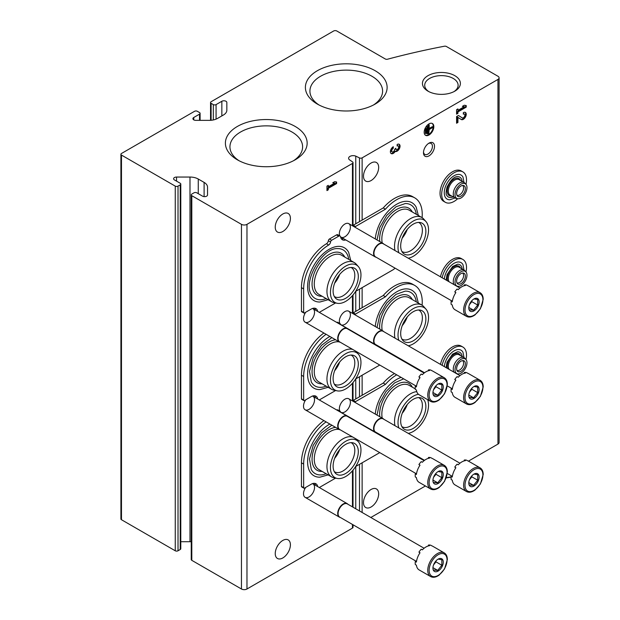 <?xml version="1.0" encoding="UTF-8"?>
<svg xmlns="http://www.w3.org/2000/svg" width="620" height="620" viewBox="0 0 620 620"><rect width="100%" height="100%" fill="white"/><g stroke="black" fill="none" stroke-linecap="round" stroke-linejoin="round"><path stroke-width="0.93" d="M497.953 79.438A3.898 2.255 0 0 0 499.092 77.849A3.898 2.255 0 0 0 497.953 76.252L446.4 46.492A1.953 1.124 0 0 0 444.408 46.221A546.073 315.27 0 0 0 387.515 59.218A1.953 1.124 0 0 1 385.315 58.993L336.823 31A2.263 1.31 0 0 0 333.63 31L211.11 101.734A1.953 1.124 0 0 0 210.544 102.533A1.953 1.124 0 0 0 211.11 103.323L213.319 104.602A1.953 1.124 0 0 0 216.078 104.602L221.844 101.269A2.922 1.69 0 0 1 225.029 100.905A2.922 1.69 0 0 1 226.835 102.463L226.835 110.244A11.703 6.758 0 0 1 223.409 115.018L217.574 118.381A11.703 6.758 0 0 1 209.297 120.365L195.835 120.365A2.922 1.69 0 0 1 192.913 118.676A2.922 1.69 0 0 1 193.766 117.482L199.531 114.15A1.953 1.124 0 0 0 200.097 113.359A1.953 1.124 0 0 0 199.531 112.561L197.323 111.29A1.953 1.124 0 0 0 194.564 111.29L121.474 153.481A1.953 1.124 0 0 0 120.908 154.279A1.953 1.124 0 0 0 121.474 155.077L175.258 186.124A1.953 1.124 0 0 0 178.017 186.124L180.226 184.853A1.953 1.124 0 0 0 180.792 184.055A1.953 1.124 0 0 0 180.226 183.264L174.46 179.932A2.922 1.69 0 0 1 173.6 178.738A2.922 1.69 0 0 1 176.53 177.049L189.991 177.049A11.703 6.758 0 0 1 198.268 179.033L204.104 182.396A11.703 6.758 0 0 1 207.529 187.178L207.529 194.951A2.922 1.69 0 0 1 205.724 196.509A2.922 1.69 0 0 1 202.531 196.145L196.773 192.812A1.953 1.124 0 0 0 194.014 192.812L191.805 194.091A1.953 1.124 0 0 0 191.239 194.889A1.953 1.124 0 0 0 191.805 195.68L241.451 224.347A3.898 2.255 0 0 0 246.969 224.347L352.454 163.44A1.953 1.124 0 0 0 353.028 162.649A1.953 1.124 0 0 0 352.571 161.921L349.432 159.766A4.542 2.619 0 0 1 348.611 158.263A4.542 2.619 0 0 1 351.06 155.938A4.542 2.619 0 0 1 355.756 156.116L359.492 157.922A1.953 1.124 0 0 0 362.127 157.86L497.953 79.438L497.953 444.098A3.898 2.255 0 0 0 499.092 442.502L499.092 77.849M120.908 154.279L120.908 518.94A1.953 1.124 0 0 0 121.474 519.731L175.258 550.785A1.953 1.124 0 0 0 178.017 550.785L180.226 549.506A1.953 1.124 0 0 0 180.792 548.716L180.792 184.055M180.792 541.71L189.991 541.71L189.991 177.049M191.239 541.748A11.703 6.758 0 0 0 189.991 541.71M191.239 194.889L191.239 559.542A1.953 1.124 0 0 0 191.805 560.341L241.451 589A3.898 2.255 0 0 0 246.969 589L352.454 528.101A1.953 1.124 0 0 0 353.028 527.302L353.028 524.776M312.488 396.056A7.804 4.503 -60 0 1 314.224 402.132A7.804 4.503 -60 0 1 309.024 409.378A7.804 4.503 -60 0 1 303.506 406.193A7.804 4.503 -60 0 1 305.714 399.822M312.488 483.631A7.804 4.503 -60 0 1 314.224 489.707A7.804 4.503 -60 0 1 309.024 496.961A7.804 4.503 -60 0 1 303.506 493.776A7.804 4.503 -60 0 1 305.714 487.405M312.488 308.473A7.804 4.503 -60 0 1 314.224 314.549A7.804 4.503 -60 0 1 309.024 321.796A7.804 4.503 -60 0 1 303.506 318.61A7.804 4.503 -60 0 1 305.714 312.248M339.869 323.524A7.804 4.503 -60 0 1 339.365 321.16A7.804 4.503 -60 0 1 344.883 311.604A7.804 4.503 -60 0 1 350.393 314.79A7.804 4.503 -60 0 1 344.883 324.345A7.804 4.503 -60 0 1 340.589 324.454M339.869 411.107A7.804 4.503 -60 0 1 339.365 408.743A7.804 4.503 -60 0 1 344.883 399.187A7.804 4.503 -60 0 1 350.393 402.372A7.804 4.503 -60 0 1 344.883 411.928A7.804 4.503 -60 0 1 340.589 412.036M339.869 235.949A7.804 4.503 -60 0 1 339.365 233.577A7.804 4.503 -60 0 1 344.883 224.029A7.804 4.503 -60 0 1 350.393 227.215A7.804 4.503 -60 0 1 344.883 236.763A7.804 4.503 -60 0 1 340.589 236.879M275.241 227.129A10.726 6.192 120 0 0 277.458 232.043A10.726 6.192 120 0 0 288.184 225.851A10.726 6.192 120 0 0 288.184 213.466A10.726 6.192 120 0 0 279.922 216.333A10.726 6.192 120 0 0 275.241 227.129M275.241 553.567A10.726 6.192 120 0 0 277.458 558.481A10.726 6.192 120 0 0 288.184 552.288A10.726 6.192 120 0 0 288.184 539.904A10.726 6.192 120 0 0 279.922 542.771A10.726 6.192 120 0 0 275.241 553.567M336.606 183.567L336.606 182.001L334.676 181.668L332.746 182.784L334.676 183.117L328.305 186.798L328.305 185.349L326.949 186.124L326.949 190.588L328.305 189.805L328.305 188.356L336.606 183.567L336.055 183.249L336.055 181.908M355.756 508.788L355.756 466.472M355.756 398.962L355.756 378.897M355.756 311.38L355.756 291.315M355.756 223.797L355.756 156.116M429.001 155.876A7.804 4.503 -60 0 1 423.483 152.691A7.804 4.503 -60 0 1 429.001 143.135A7.804 4.503 -60 0 1 434.519 146.32A7.804 4.503 -60 0 1 429.001 155.876M363.498 502.611A10.726 6.192 120 0 0 365.715 507.524A10.726 6.192 120 0 0 376.449 501.332A10.726 6.192 120 0 0 376.449 488.947A10.726 6.192 120 0 0 368.179 491.823A10.726 6.192 120 0 0 363.498 502.611M363.498 176.173A10.726 6.192 120 0 0 365.715 181.087A10.726 6.192 120 0 0 376.449 174.894A10.726 6.192 120 0 0 376.449 162.51A10.726 6.192 120 0 0 368.179 165.377A10.726 6.192 120 0 0 363.498 176.173M424.173 132.223A6.828 3.945 120 0 0 425.591 135.354A6.828 3.945 120 0 0 432.411 131.409A6.828 3.945 120 0 0 432.411 123.527A6.828 3.945 120 0 0 427.157 125.356A6.828 3.945 120 0 0 424.173 132.223M393.281 146.715A4.092 2.364 120 0 0 390.608 150.327A4.092 2.364 120 0 0 391.236 153.605A4.092 2.364 120 0 0 395.211 151.435A4.092 2.364 120 0 0 399.249 148.916A4.092 2.364 120 0 0 399.195 144.282A4.092 2.364 120 0 0 397.149 144.491L397.149 146.049A2.185 1.263 120 0 1 398.234 145.94A2.185 1.263 120 0 1 397.916 148.932A1.914 1.101 120 0 1 396.288 149.621A1.914 1.101 120 0 1 395.893 148.746L395.893 148.219L394.537 149.529A1.914 1.101 120 0 1 392.514 152.055A2.185 1.263 120 0 1 392.189 151.954A2.185 1.263 120 0 1 391.856 150.203A2.185 1.263 120 0 1 393.281 148.281L393.281 146.715M457.932 117.397L461.241 119.505A4.092 2.364 120 0 0 461.288 119.528A4.092 2.364 120 0 0 465.387 117.165A4.092 2.364 120 0 0 465.387 112.437A4.092 2.364 120 0 0 463.341 112.639L463.341 114.204A2.185 1.263 120 0 1 464.434 114.096A2.185 1.263 120 0 1 464.434 116.614A2.185 1.263 120 0 1 462.249 117.877A2.185 1.263 120 0 1 462.218 117.862L458.451 115.467L456.584 116.544L456.584 123.233L457.932 122.45L457.932 117.397L457.382 117.079L457.382 122.132L457.932 122.45M466.232 107.128L466.232 105.57L464.303 105.237L462.373 106.353L464.303 106.686L457.932 110.36L457.932 108.911L456.584 109.694L456.584 114.15L457.932 113.375L457.932 111.925L466.232 107.128L465.682 106.811L465.682 105.477M370.83 517.491L425.421 485.971M468.433 461.133L497.953 444.098M427.994 91.163A18.972 10.951 0 0 0 454.824 91.163A18.972 10.951 0 0 0 454.824 75.679A18.972 10.951 0 0 0 427.994 75.679A18.972 10.951 0 0 0 427.994 91.163L427.994 91.163M237.375 159.821A40.866 23.591 0 0 0 295.174 159.821A40.866 23.591 0 0 0 295.174 126.449A40.866 23.591 0 0 0 237.375 126.449A40.866 23.591 0 0 0 237.375 159.821L237.375 159.821M317.363 104.083A40.866 23.591 0 0 0 375.154 104.083A40.866 23.591 0 0 0 375.154 70.719A40.866 23.591 0 0 0 317.363 70.719A40.866 23.591 0 0 0 317.363 104.083L317.363 104.083M373.457 105.013A36.332 20.979 0 0 0 382.594 91.101A36.332 20.979 0 0 0 346.262 70.122A36.332 20.979 0 0 0 309.923 91.101A36.332 20.979 0 0 0 319.06 105.013M293.477 160.743A36.332 20.979 0 0 0 302.606 146.832A36.332 20.979 0 0 0 266.274 125.86A36.332 20.979 0 0 0 229.942 146.832A36.332 20.979 0 0 0 239.072 160.743M453.979 91.628A16.709 9.649 0 0 0 458.118 85.273A16.709 9.649 0 0 0 441.409 75.624A16.709 9.649 0 0 0 424.708 85.273A16.709 9.649 0 0 0 428.846 91.628M462.667 106.183L464.303 106.686M457.382 109.236L457.932 110.36M456.584 113.514L457.932 113.375M457.382 113.057L457.382 111.608L457.932 111.925M457.382 111.608L465.682 106.811M460.931 119.303A4.092 2.364 120 0 0 464.791 116.924A4.092 2.364 120 0 0 465.093 112.313M458.42 115.483L461.668 117.544A2.185 1.263 120 0 0 461.699 117.56A2.185 1.263 120 0 0 461.722 117.575L462.249 117.877M464.434 114.096L463.876 113.778A2.185 1.263 120 0 0 463.341 113.685M456.584 122.59L457.382 122.132M390.98 153.419A4.092 2.364 120 0 0 394.661 151.117L395.211 151.435M394.661 151.117A4.092 2.364 120 0 0 398.559 148.839A4.092 2.364 120 0 0 398.9 144.158M398.234 145.94L397.683 145.623A2.185 1.263 120 0 0 397.149 145.53M395.343 148.536A1.914 1.101 120 0 0 395.738 149.304L396.288 149.621M392.189 151.954L391.638 151.637A2.185 1.263 120 0 1 391.305 149.885A2.185 1.263 120 0 1 392.731 147.955L393.281 148.281M392.731 147.955L392.731 147.095M333.041 182.613L334.676 183.117M327.755 185.667L328.305 186.798M326.949 189.953L328.305 189.805M327.755 189.488L327.755 188.038L328.305 188.356M327.755 188.038L336.055 183.249M425.909 133.672L426.296 128.549L425.909 133.672L425.359 133.354L425.359 128.456L425.909 128.774M425.359 128.456L426.296 128.549M427.459 133.897L427.846 126.542L427.459 133.897L426.909 133.579L426.909 126.449L427.459 126.767M426.909 126.449L427.846 126.542M432.861 127.433L432.861 126.984L429.195 129.107L429.195 124.868L428.808 125.093L428.808 134.013L429.195 129.549L432.861 127.433M429.195 128.472L432.311 126.666L432.861 126.984M429.195 124.868L428.257 124.775L428.257 133.695L428.808 134.013M428.257 124.775L428.808 125.093M425.32 135.175A6.828 3.945 120 0 0 431.861 131.091A6.828 3.945 120 0 0 432.125 123.388M428.451 143.483A6.324 3.65 -60 0 1 431.117 143.422A6.324 3.65 -60 0 1 432.086 148.49A6.324 3.65 -60 0 1 427.955 154.062A6.324 3.65 -60 0 1 424.793 154.372A6.324 3.65 -60 0 1 423.514 152.04M418.329 215.473L416.206 207.204A30.489 17.6 120 0 0 396.73 204.228A30.489 17.6 120 0 0 375.286 238.948M350.757 260.532L348.634 252.263A30.489 17.6 120 0 0 329.158 249.294A30.489 17.6 120 0 0 308.132 280.852A30.489 17.6 120 0 0 319.912 302.01L328.135 299.716M422.096 217.651A36.076 20.832 120 0 0 414.772 197.873A36.076 20.832 120 0 0 385.469 209.188L355.477 226.509A2.728 1.573 120 0 0 354.749 227.09M317.719 311.442A9.362 5.402 120 0 0 315.913 308.597A9.362 5.402 120 0 0 311.232 309.062L304.474 312.961A1.17 0.674 120 0 1 303.885 313.022A1.17 0.674 120 0 1 303.645 312.48L303.645 288.912A36.076 20.832 120 0 1 328.67 245.016A2.728 1.573 120 0 0 330.545 242.001A1.558 0.899 120 0 1 331.638 240.266L338.698 236.197A2.728 1.573 120 0 1 340.062 236.057A2.728 1.573 120 0 1 340.589 236.902A9.362 5.402 120 0 0 342.403 239.777A9.362 5.402 120 0 0 345.774 239.917M319.277 312.341A2.728 1.573 120 0 0 319.618 312.178L335.598 302.955M355.64 291.385L393.421 269.568A2.728 1.573 120 0 0 394.847 268.026M315.51 310.171A9.362 5.402 120 0 0 314.673 308.187M328.67 245.016L326.469 243.738A36.076 20.832 120 0 0 301.444 287.641L301.444 311.209A1.17 0.674 120 0 0 301.684 311.744L303.885 313.022M326.469 243.738A2.728 1.573 120 0 0 328.344 240.731A1.558 0.899 120 0 1 329.437 238.995L336.49 234.918A2.728 1.573 120 0 1 337.853 234.786L340.062 236.057M341.434 238.909A9.362 5.402 120 0 0 343.565 238.646M385.469 209.188L383.261 207.917L353.268 225.238A2.728 1.573 120 0 0 352.548 225.812M414.772 197.873L412.564 196.602A36.076 20.832 120 0 0 383.261 207.917M326.112 298.553A28.024 16.174 -60 0 1 311.263 294.337C302.622 281.79 322.462 247.411 337.66 248.612A28.024 16.174 -60 0 1 348.735 259.369M322.121 296.244A24.18 13.966 -60 0 1 317.068 267.204A24.18 13.966 -60 0 1 344.743 257.06M339.675 274.459A16.771 9.68 -60 0 1 334.645 283.154M351.075 267.483A16.771 9.68 -60 0 1 351.339 267.623A16.771 9.68 -60 0 1 353.904 281.062A16.771 9.68 -60 0 1 342.953 295.841A16.771 9.68 -60 0 1 334.56 296.67A16.771 9.68 -60 0 1 334.304 296.515M337.156 303.273L333.986 302.622A22.622 13.059 -60 0 1 331.638 301.738L318.951 294.415A22.622 13.059 -60 0 1 318.951 268.29A22.622 13.059 -60 0 1 341.574 255.231L354.26 262.554A22.622 13.059 -60 0 1 356.198 264.151L358.344 266.569A21.576 12.454 -60 0 1 359.181 284.224A21.576 12.454 -60 0 1 345.704 301.359A21.576 12.454 -60 0 1 337.156 303.273A21.576 12.454 -60 0 1 334.916 277.512A21.576 12.454 -60 0 1 358.344 266.569M331.638 301.738A22.622 13.059 -60 0 1 331.638 275.621A22.622 13.059 -60 0 1 354.26 262.554M345.704 298.29A17.817 10.284 -60 0 1 335.273 297.918A17.817 10.284 -60 0 1 336.8 278.597A17.817 10.284 -60 0 1 352.764 267.615A17.817 10.284 -60 0 1 357.756 281.046A17.817 10.284 -60 0 1 345.704 298.29M418.647 222.417A16.771 9.68 -60 0 1 418.911 222.557A16.771 9.68 -60 0 1 421.476 236.003A16.771 9.68 -60 0 1 410.525 250.782A16.771 9.68 -60 0 1 402.14 251.612A16.771 9.68 -60 0 1 401.884 251.457M413.276 253.224A17.817 10.284 -60 0 1 402.845 252.851A17.817 10.284 -60 0 1 404.372 233.531A17.817 10.284 -60 0 1 420.337 222.549A17.817 10.284 -60 0 1 425.328 235.988A17.817 10.284 -60 0 1 413.276 253.224M398.869 252.782A21.576 12.454 -60 0 1 406.441 226.874A21.576 12.454 -60 0 1 425.917 221.511A21.576 12.454 -60 0 1 426.754 239.157A21.576 12.454 -60 0 1 413.276 256.293A21.576 12.454 -60 0 1 408.27 258.214M395.01 250.558A22.622 13.059 -60 0 1 402.628 225.579A22.622 13.059 -60 0 1 421.832 217.496A22.622 13.059 -60 0 1 423.77 219.085L425.917 221.511M382.261 242.97A22.622 13.059 -60 0 1 390.058 218.108A22.622 13.059 -60 0 1 409.146 210.165L421.832 217.496M379.781 241.537A24.18 13.966 -60 0 1 392.026 212.862A24.18 13.966 -60 0 1 412.315 212.001M407.247 229.392A16.771 9.68 -60 0 1 402.217 238.096M377.014 239.94L379.765 227.548L386.663 215.504L395.986 206.801L405.232 203.546A28.024 16.174 -60 0 1 416.307 214.303M418.329 303.048L416.206 294.779A30.489 17.6 120 0 0 396.73 291.811A30.489 17.6 120 0 0 375.286 326.523M329.879 336.474A30.489 17.6 120 0 0 329.158 336.877A30.489 17.6 120 0 0 308.132 368.435A30.489 17.6 120 0 0 319.912 389.593L328.135 387.298M422.096 305.234A36.076 20.832 120 0 0 414.772 285.456A36.076 20.832 120 0 0 385.469 296.771L355.477 314.092A2.728 1.573 120 0 0 354.749 314.666M338.9 323.671A2.728 1.573 120 0 1 340.062 323.64A2.728 1.573 120 0 1 340.589 324.477A9.362 5.402 120 0 0 340.628 324.671M326.097 334.288A36.076 20.832 120 0 0 303.645 376.495L303.645 400.063A1.17 0.674 120 0 0 303.885 400.597A1.17 0.674 120 0 0 304.474 400.543L311.232 396.637A9.362 5.402 120 0 1 315.913 396.18A9.362 5.402 120 0 1 317.719 399.024M319.277 399.923A2.728 1.573 120 0 0 319.618 399.761L335.598 390.53M355.64 378.967L379.75 365.041M394.576 356.043A2.728 1.573 120 0 0 394.847 355.609M315.51 397.746A9.362 5.402 120 0 0 314.673 395.769M323.888 333.017A36.076 20.832 120 0 0 301.444 375.224L301.444 398.792A1.17 0.674 120 0 0 301.684 399.327L303.885 400.597M340.062 323.64L337.853 322.369A2.728 1.573 120 0 0 336.699 322.4M385.469 296.771L383.261 295.5L353.268 312.813A2.728 1.573 120 0 0 352.548 313.394M414.772 285.456L412.564 284.185A36.076 20.832 120 0 0 383.261 295.5M326.112 386.136A28.024 16.174 -60 0 1 311.263 381.912L309.512 371.334L313.224 357.787L321.478 345.34L331.832 337.606M322.121 383.827A24.18 13.966 -60 0 1 313.433 363.08A24.18 13.966 -60 0 1 335.567 339.76M339.675 362.034A16.771 9.68 -60 0 1 334.645 370.737M351.075 355.058A16.771 9.68 -60 0 1 351.339 355.206A16.771 9.68 -60 0 1 353.904 368.644A16.771 9.68 -60 0 1 342.953 383.423A16.771 9.68 -60 0 1 334.56 384.253A16.771 9.68 -60 0 1 334.304 384.098M337.156 390.848A21.576 12.454 -60 0 1 334.916 365.095A21.576 12.454 -60 0 1 358.344 354.152A21.576 12.454 -60 0 1 359.181 371.798A21.576 12.454 -60 0 1 345.704 388.942A21.576 12.454 -60 0 1 337.156 390.848L333.986 390.205A22.622 13.059 -60 0 1 331.638 389.321L318.951 381.998A22.622 13.059 -60 0 1 317.99 357.647A22.622 13.059 -60 0 1 339.388 341.961M331.638 389.321A22.622 13.059 -60 0 1 330.971 364.397A22.622 13.059 -60 0 1 352.811 349.494M355.547 351.067A22.622 13.059 -60 0 1 356.198 351.726L358.344 354.152M345.704 385.873A17.817 10.284 -60 0 1 335.273 385.501A17.817 10.284 -60 0 1 336.8 366.18A17.817 10.284 -60 0 1 352.764 355.198A17.817 10.284 -60 0 1 357.756 368.629A17.817 10.284 -60 0 1 345.704 385.873M418.647 310A16.771 9.68 -60 0 1 418.911 310.139A16.771 9.68 -60 0 1 421.476 323.578A16.771 9.68 -60 0 1 410.525 338.357A16.771 9.68 -60 0 1 402.14 339.194A16.771 9.68 -60 0 1 401.884 339.031M413.276 340.806A17.817 10.284 -60 0 1 402.845 340.434A17.817 10.284 -60 0 1 404.372 321.113A17.817 10.284 -60 0 1 420.337 310.132A17.817 10.284 -60 0 1 425.328 323.562A17.817 10.284 -60 0 1 413.276 340.806M398.869 340.365A21.576 12.454 -60 0 1 406.441 314.456A21.576 12.454 -60 0 1 425.917 309.093A21.576 12.454 -60 0 1 426.754 326.74A21.576 12.454 -60 0 1 413.276 343.875A21.576 12.454 -60 0 1 408.27 345.79M395.01 338.14A22.622 13.059 -60 0 1 402.628 313.162A22.622 13.059 -60 0 1 421.832 305.071A22.622 13.059 -60 0 1 423.77 306.668L425.917 309.093M382.261 330.553A22.622 13.059 -60 0 1 390.058 305.691A22.622 13.059 -60 0 1 409.146 297.747L421.832 305.071M379.781 329.119A24.18 13.966 -60 0 1 392.026 300.444A24.18 13.966 -60 0 1 412.315 299.576M407.247 316.975A16.771 9.68 -60 0 1 402.217 325.671M377.014 327.523L379.765 315.131L386.663 303.079L395.986 294.376L405.232 291.129A28.024 16.174 -60 0 1 416.307 301.886M401.117 377.379A30.489 17.6 120 0 0 396.73 379.394A30.489 17.6 120 0 0 375.286 414.106M329.879 424.057A30.489 17.6 120 0 0 329.158 424.452A30.489 17.6 120 0 0 308.132 456.018A30.489 17.6 120 0 0 319.912 477.175L328.135 474.881M396.715 374.837A36.076 20.832 120 0 0 385.469 384.353L355.477 401.667A2.728 1.573 120 0 0 354.749 402.248M338.9 411.254A2.728 1.573 120 0 1 340.062 411.223A2.728 1.573 120 0 1 340.589 412.06A9.362 5.402 120 0 0 340.628 412.254M326.097 421.871A36.076 20.832 120 0 0 303.645 464.078L303.645 487.646A1.17 0.674 120 0 0 303.885 488.18A1.17 0.674 120 0 0 304.474 488.126L311.232 484.22A9.362 5.402 120 0 1 315.913 483.755A9.362 5.402 120 0 1 317.719 486.599M319.277 487.506A2.728 1.573 120 0 0 319.618 487.343L335.598 478.113M355.64 466.542L379.75 452.623M394.576 443.618A2.728 1.573 120 0 0 394.847 443.192M315.51 485.328A9.362 5.402 120 0 0 314.673 483.352M323.888 420.6A36.076 20.832 120 0 0 301.444 462.807L301.444 486.375A1.17 0.674 120 0 0 301.684 486.909L303.885 488.18M340.062 411.223L337.853 409.944A2.728 1.573 120 0 0 336.699 409.975M385.469 384.353L383.261 383.083L353.268 400.396A2.728 1.573 120 0 0 352.548 400.977M394.506 373.565A36.076 20.832 120 0 0 383.261 383.083M326.112 473.711A28.024 16.174 -60 0 1 311.263 469.495L309.512 458.916L313.224 445.361L321.478 432.923L331.832 425.188M322.121 471.409A24.18 13.966 -60 0 1 313.433 450.663A24.18 13.966 -60 0 1 335.567 427.343M339.675 449.616A16.771 9.68 -60 0 1 334.645 458.32M351.075 442.641A16.771 9.68 -60 0 1 351.339 442.789A16.771 9.68 -60 0 1 353.904 456.227A16.771 9.68 -60 0 1 342.953 471.006A16.771 9.68 -60 0 1 334.56 471.836A16.771 9.68 -60 0 1 334.304 471.68M337.156 478.431A21.576 12.454 -60 0 1 334.916 452.678A21.576 12.454 -60 0 1 358.344 441.735A21.576 12.454 -60 0 1 359.181 459.381A21.576 12.454 -60 0 1 345.704 476.524A21.576 12.454 -60 0 1 337.156 478.431L333.986 477.788A22.622 13.059 -60 0 1 331.638 476.904L318.951 469.58A22.622 13.059 -60 0 1 317.99 445.23A22.622 13.059 -60 0 1 339.388 429.544M331.638 476.904A22.622 13.059 -60 0 1 330.971 451.98A22.622 13.059 -60 0 1 352.811 437.077M355.547 438.65A22.622 13.059 -60 0 1 356.198 439.309L358.344 441.735M345.704 473.447A17.817 10.284 -60 0 1 335.273 473.075A17.817 10.284 -60 0 1 336.8 453.762A17.817 10.284 -60 0 1 352.764 442.781A17.817 10.284 -60 0 1 357.756 456.212A17.817 10.284 -60 0 1 345.704 473.447M418.647 397.575A16.771 9.68 -60 0 1 418.911 397.722A16.771 9.68 -60 0 1 421.476 411.161A16.771 9.68 -60 0 1 410.525 425.94A16.771 9.68 -60 0 1 402.14 426.769A16.771 9.68 -60 0 1 401.884 426.614M413.276 428.389A17.817 10.284 -60 0 1 402.845 428.017A17.817 10.284 -60 0 1 404.372 408.696A17.817 10.284 -60 0 1 420.337 397.714A17.817 10.284 -60 0 1 425.328 411.145A17.817 10.284 -60 0 1 413.276 428.389M427.676 399.699A21.576 12.454 -60 0 1 413.276 431.458A21.576 12.454 -60 0 1 408.27 433.372M398.869 427.947A21.576 12.454 -60 0 1 402.55 407.511A21.576 12.454 -60 0 1 418.454 394.281M395.01 425.715A22.622 13.059 -60 0 1 400.117 404.225A22.622 13.059 -60 0 1 416.772 391.638M382.261 418.136A22.622 13.059 -60 0 1 390.058 393.274A22.622 13.059 -60 0 1 409.146 385.33L415.253 388.856M379.781 416.702A24.18 13.966 -60 0 1 392.026 388.019A24.18 13.966 -60 0 1 412.315 387.159M407.247 404.55A16.771 9.68 -60 0 1 402.217 413.253M415.292 385.562A28.024 16.174 -60 0 1 415.532 386.214M466.442 316.339L454.995 309.737A13.656 7.882 -60 0 1 452.267 304.986L451.159 304.35A13.656 7.882 120 0 1 451.159 301.235L452.267 301.87A13.656 7.882 -60 0 1 455.871 292.57L454.77 291.927A13.656 7.882 120 0 1 457.111 289.021L458.211 289.656A13.656 7.882 -60 0 1 465.434 285.487L464.326 284.851A13.656 7.882 120 0 1 466.666 285.06L467.767 285.696A13.656 7.882 -60 0 1 468.65 286.091L480.097 292.694A13.656 7.882 -60 0 0 466.442 300.576A13.656 7.882 -60 0 0 466.442 316.339C468.937 317.657 471.812 317.161 475.067 314.859L480.415 308.729L483.205 299.344C483.166 296.159 482.128 293.942 480.097 292.694M479.128 301.932A7.316 4.224 -60 0 1 473.959 310.891A7.316 4.224 -60 0 1 468.79 307.908A7.316 4.224 -60 0 1 469.479 304.521A7.316 4.224 -60 0 1 475.3 298.375A7.316 4.224 -60 0 1 479.128 301.932M469.425 309.837L473.564 310.209L477.702 305.063L477.702 299.545L474.354 298.979M471.448 301.142A5.851 3.379 -60 0 1 469.766 304.25L471.836 301.676L471.836 300.7M469.418 304.676L469.766 304.25A5.851 3.379 -60 0 1 469.433 304.637M477.702 305.063L471.836 301.676M473.564 310.209L468.836 307.481M451.159 301.235A5.2 2.999 120 0 0 452.437 300.731M455.7 292.826A5.2 2.999 120 0 0 455.134 292.144M464.124 285.758A5.2 2.999 120 0 0 464.326 284.851M376.146 257.23A7.804 4.503 -60 0 1 375.178 256.897A7.804 4.503 -60 0 1 375.178 247.892A7.804 4.503 -60 0 1 382.982 243.389A7.804 4.503 -60 0 1 383.749 244.055M451.941 300.987L375.519 256.866A7.603 4.394 -60 0 1 375.519 248.085A7.603 4.394 -60 0 1 383.121 243.691L459.955 288.052M466.442 403.922L454.995 397.319A13.656 7.882 -60 0 1 452.267 392.569L451.159 391.933A13.656 7.882 120 0 1 451.159 388.817L452.267 389.453A13.656 7.882 -60 0 1 455.871 380.145L454.77 379.51A13.656 7.882 120 0 1 457.111 376.603L458.211 377.239A13.656 7.882 -60 0 1 465.434 373.07L464.326 372.434A13.656 7.882 120 0 1 466.666 372.643L467.767 373.279A13.656 7.882 -60 0 1 468.65 373.674L480.097 380.277A13.656 7.882 -60 0 0 466.442 388.159A13.656 7.882 -60 0 0 466.442 403.922C468.937 405.24 471.812 404.744 475.067 402.434L480.415 396.312L483.205 386.926C483.166 383.741 482.128 381.525 480.097 380.277M479.128 389.515A7.316 4.224 -60 0 1 473.959 398.474A7.316 4.224 -60 0 1 468.79 395.483A7.316 4.224 -60 0 1 469.479 392.103A7.316 4.224 -60 0 1 475.3 385.958A7.316 4.224 -60 0 1 479.128 389.515M469.425 397.42L473.564 397.792L477.702 392.638L477.702 387.128L474.354 386.554M471.448 388.724A5.851 3.379 -60 0 1 469.766 391.825L471.836 389.252L471.836 388.283M469.418 392.259L469.766 391.825A5.851 3.379 -60 0 1 469.433 392.22M477.702 392.638L471.836 389.252M473.564 397.792L468.836 395.056M451.159 388.817A5.2 2.999 120 0 0 452.437 388.314M455.7 380.409A5.2 2.999 120 0 0 455.134 379.719M464.124 373.341A5.2 2.999 120 0 0 464.326 372.434M376.146 344.813A7.804 4.503 -60 0 1 375.178 344.48A7.804 4.503 -60 0 1 375.178 335.474A7.804 4.503 -60 0 1 382.982 330.964A7.804 4.503 -60 0 1 383.749 331.638M424.537 372.752L375.519 344.449A7.603 4.394 -60 0 1 375.519 335.668A7.603 4.394 -60 0 1 383.121 331.274L459.955 375.635M466.442 491.505L454.995 484.894A13.656 7.882 -60 0 1 452.267 480.151L451.159 479.516A13.656 7.882 120 0 1 451.159 476.4L452.267 477.036A13.656 7.882 -60 0 1 455.871 467.728L454.77 467.093A13.656 7.882 120 0 1 457.111 464.186L458.211 464.822A13.656 7.882 -60 0 1 465.434 460.652L464.326 460.017A13.656 7.882 120 0 1 466.666 460.226L467.767 460.861A13.656 7.882 -60 0 1 468.65 461.249L480.097 467.86A13.656 7.882 -60 0 0 466.442 475.742A13.656 7.882 -60 0 0 466.442 491.505C468.937 492.822 471.812 492.327 475.067 490.017L480.415 483.894L483.205 474.509C483.166 471.316 482.128 469.107 480.097 467.86M479.128 477.098A7.316 4.224 -60 0 1 473.959 486.049A7.316 4.224 -60 0 1 468.79 483.065A7.316 4.224 -60 0 1 469.479 479.679A7.316 4.224 -60 0 1 475.3 473.541A7.316 4.224 -60 0 1 479.128 477.098M469.425 485.003L473.564 485.367L477.702 480.221L477.702 474.703L474.354 474.137M471.448 476.307A5.851 3.379 -60 0 1 469.766 479.407L471.836 476.834L471.836 475.865M469.418 479.841L469.766 479.407A5.851 3.379 -60 0 1 469.433 479.803M477.702 480.221L471.836 476.834M473.564 485.367L468.836 482.639M451.159 476.4A5.2 2.999 120 0 0 452.437 475.889M455.7 467.992A5.2 2.999 120 0 0 455.134 467.302M464.124 460.916A5.2 2.999 120 0 0 464.326 460.017M376.146 432.388A7.804 4.503 -60 0 1 375.178 432.062A7.804 4.503 -60 0 1 375.178 423.049A7.804 4.503 -60 0 1 382.982 418.546A7.804 4.503 -60 0 1 383.749 419.221M424.537 460.327L375.519 432.032A7.603 4.394 -60 0 1 375.519 423.243A7.603 4.394 -60 0 1 383.121 418.857L459.955 463.218M430.59 401.373L419.143 394.769A13.656 7.882 -60 0 1 416.407 390.019L415.307 389.383A13.656 7.882 120 0 1 415.307 386.268L416.407 386.903A13.656 7.882 -60 0 1 420.019 377.603L418.918 376.96A13.656 7.882 120 0 1 421.251 374.054L422.36 374.689A13.656 7.882 -60 0 1 429.575 370.52L428.474 369.884A13.656 7.882 120 0 1 430.815 370.094L431.915 370.729A13.656 7.882 -60 0 1 432.791 371.124L444.238 377.727A13.656 7.882 -60 0 0 430.59 385.609A13.656 7.882 -60 0 0 430.59 401.373C433.086 402.69 435.961 402.194 439.208 399.892L444.555 393.762L447.353 384.377C447.307 381.192 446.268 378.975 444.238 377.727M443.277 386.965A7.316 4.224 -60 0 1 438.1 395.924A7.316 4.224 -60 0 1 432.93 392.94A7.316 4.224 -60 0 1 433.628 389.554A7.316 4.224 -60 0 1 439.44 383.408A7.316 4.224 -60 0 1 443.277 386.965M433.574 394.87L437.712 395.242L441.843 390.096L441.843 384.578L438.503 384.012M435.596 386.175A5.851 3.379 -60 0 1 433.907 389.283L435.976 386.71L435.976 385.733M433.566 389.709L433.907 389.283A5.851 3.379 -60 0 1 433.582 389.67M441.843 390.096L435.976 386.71M437.712 395.242L432.985 392.514M415.307 386.268A5.2 2.999 120 0 0 416.578 385.764M419.849 377.859A5.2 2.999 120 0 0 419.283 377.177M428.273 370.791A5.2 2.999 120 0 0 428.474 369.884M340.287 342.263A7.804 4.503 -60 0 1 339.326 341.93A7.804 4.503 -60 0 1 339.326 332.925A7.804 4.503 -60 0 1 347.123 328.422A7.804 4.503 -60 0 1 347.897 329.088M416.082 386.02L339.659 341.899A7.603 4.394 -60 0 1 339.659 333.118A7.603 4.394 -60 0 1 347.27 328.724L424.103 373.085M430.59 488.955L419.143 482.352A13.656 7.882 -60 0 1 416.407 477.601L415.307 476.966A13.656 7.882 120 0 1 415.307 473.85L416.407 474.486A13.656 7.882 -60 0 1 420.019 465.178L418.918 464.543A13.656 7.882 120 0 1 421.251 461.637L422.36 462.272A13.656 7.882 -60 0 1 429.575 458.103L428.474 457.467A13.656 7.882 120 0 1 430.815 457.676L431.915 458.312A13.656 7.882 -60 0 1 432.791 458.707L444.238 465.31A13.656 7.882 -60 0 0 430.59 473.192A13.656 7.882 -60 0 0 430.59 488.955C433.086 490.273 435.961 489.777 439.208 487.467L444.555 481.345L447.353 471.96C447.307 468.774 446.268 466.558 444.238 465.31M443.277 474.548A7.316 4.224 -60 0 1 438.1 483.507A7.316 4.224 -60 0 1 432.93 480.515A7.316 4.224 -60 0 1 433.628 477.129A7.316 4.224 -60 0 1 439.44 470.991A7.316 4.224 -60 0 1 443.277 474.548M433.574 482.453L437.712 482.825L441.843 477.671L441.843 472.161L438.503 471.588M435.596 473.757A5.851 3.379 -60 0 1 433.907 476.857L435.976 474.285L435.976 473.316M433.566 477.292L433.907 476.857A5.851 3.379 -60 0 1 433.582 477.253M441.843 477.671L435.976 474.285M437.712 482.825L432.985 480.089M415.307 473.85A5.2 2.999 120 0 0 416.578 473.347M419.849 465.442A5.2 2.999 120 0 0 419.283 464.752M428.273 458.374A5.2 2.999 120 0 0 428.474 457.467M340.287 429.846A7.804 4.503 -60 0 1 339.326 429.513A7.804 4.503 -60 0 1 339.326 420.507A7.804 4.503 -60 0 1 347.123 415.997A7.804 4.503 -60 0 1 347.897 416.671M416.082 473.603L339.659 429.482A7.603 4.394 -60 0 1 339.659 420.701A7.603 4.394 -60 0 1 347.27 416.307L424.103 460.668M430.59 576.538L419.143 569.927A13.656 7.882 -60 0 1 416.407 565.184L415.307 564.549A13.656 7.882 120 0 1 415.307 561.433L416.407 562.069A13.656 7.882 -60 0 1 420.019 552.761L418.918 552.125A13.656 7.882 120 0 1 421.251 549.219L422.36 549.855A13.656 7.882 -60 0 1 429.575 545.685L428.474 545.05A13.656 7.882 120 0 1 430.815 545.259L431.915 545.894A13.656 7.882 -60 0 1 432.791 546.282L444.238 552.893A13.656 7.882 -60 0 0 430.59 560.775A13.656 7.882 -60 0 0 430.59 576.538C433.086 577.856 435.961 577.36 439.208 575.05L444.555 568.928L447.353 559.542C447.307 556.349 446.268 554.133 444.238 552.893M443.277 562.131A7.316 4.224 -60 0 1 438.1 571.082A7.316 4.224 -60 0 1 432.93 568.098A7.316 4.224 -60 0 1 433.628 564.712A7.316 4.224 -60 0 1 439.44 558.573A7.316 4.224 -60 0 1 443.277 562.131M433.574 570.036L437.712 570.4L441.843 565.254L441.843 559.736L438.503 559.17M435.596 561.34A5.851 3.379 -60 0 1 433.907 564.44L435.976 561.867L435.976 560.899M433.566 564.874L433.907 564.44A5.851 3.379 -60 0 1 433.582 564.836M441.843 565.254L435.976 561.867M437.712 570.4L432.985 567.672M415.307 561.433A5.2 2.999 120 0 0 416.578 560.922M419.849 553.025A5.2 2.999 120 0 0 419.283 552.335M428.273 545.949A5.2 2.999 120 0 0 428.474 545.05M340.287 517.421A7.804 4.503 -60 0 1 339.326 517.096A7.804 4.503 -60 0 1 339.326 508.082A7.804 4.503 -60 0 1 347.123 503.579A7.804 4.503 -60 0 1 347.897 504.254M416.082 561.185L339.659 517.064A7.603 4.394 -60 0 1 339.659 508.276A7.603 4.394 -60 0 1 347.27 503.889L424.103 548.25M462.567 185.45A5.657 3.263 -60 0 1 463.272 190.022A5.657 3.263 -60 0 1 459.614 194.889A5.657 3.263 -60 0 1 456.917 195.238M460.993 196.106A6.177 3.565 -60 0 1 457.374 195.982A6.177 3.565 -60 0 1 457.909 189.278A6.177 3.565 -60 0 1 463.442 185.473A6.177 3.565 -60 0 1 465.171 190.131A6.177 3.565 -60 0 1 460.993 196.106M457.7 198.718A17.554 10.137 -60 0 1 454.096 201.415A17.554 10.137 -60 0 1 445.323 202.283L443.672 201.329A17.554 10.137 -60 0 1 443.672 181.063A17.554 10.137 -60 0 1 461.218 170.926L462.877 171.887A17.554 10.137 -60 0 1 465.976 184.38M445.323 202.283A17.554 10.137 -60 0 1 445.323 182.017A17.554 10.137 -60 0 1 462.877 171.887M455.026 197.974L449.88 199.779A13.911 8.029 -60 0 1 447.144 183.071A13.911 8.029 -60 0 1 462.985 177.08L463.993 182.435M453.166 196.904A11.447 6.603 -60 0 1 446.788 195.316C445.819 194.781 445.896 192.045 447.028 187.1C450.663 179.971 454.181 176.483 457.568 176.638A11.447 6.603 -60 0 1 462.14 181.366M451.523 195.959A9.75 5.627 -60 0 1 449.221 184.272A9.75 5.627 -60 0 1 460.497 180.42M457.645 198.71L456.064 198.385A8.975 5.177 -60 0 1 455.127 198.036L450.167 195.168A8.975 5.177 -60 0 1 450.167 184.814A8.975 5.177 -60 0 1 459.133 179.637L464.101 182.497A8.975 5.177 -60 0 1 464.868 183.133L465.946 184.342A8.447 4.875 -60 0 1 466.271 191.255A8.447 4.875 -60 0 1 460.993 197.966A8.447 4.875 -60 0 1 457.645 198.71A8.447 4.875 -60 0 1 456.769 188.627A8.447 4.875 -60 0 1 465.946 184.342M455.127 198.036A8.975 5.177 -60 0 1 455.127 187.682A8.975 5.177 -60 0 1 464.101 182.497M462.567 273.033A5.657 3.263 -60 0 1 463.272 277.605A5.657 3.263 -60 0 1 459.614 282.464A5.657 3.263 -60 0 1 456.917 282.821M460.993 283.689A6.177 3.565 -60 0 1 457.374 283.565A6.177 3.565 -60 0 1 457.909 276.861A6.177 3.565 -60 0 1 463.442 273.056A6.177 3.565 -60 0 1 465.171 277.714A6.177 3.565 -60 0 1 460.993 283.689M440.479 276.807A17.554 10.137 -60 0 1 461.218 258.509L462.877 259.462A17.554 10.137 -60 0 1 465.976 271.963M442.137 277.76A17.554 10.137 -60 0 1 462.877 259.462M444.323 279.031A13.911 8.029 -60 0 1 452.484 264.399A13.911 8.029 -60 0 1 462.985 264.663L463.993 270.018M446.098 280.054L447.028 274.683L452.577 266.53L457.568 264.221A11.447 6.603 -60 0 1 462.14 268.948M447.532 280.876A9.75 5.627 -60 0 1 451.763 268.522A9.75 5.627 -60 0 1 460.497 268.003M449.159 281.821A8.975 5.177 -60 0 1 450.786 271.405A8.975 5.177 -60 0 1 459.133 267.212L464.101 270.08A8.975 5.177 -60 0 1 464.868 270.715L465.946 271.924A8.447 4.875 -60 0 1 466.271 278.837A8.447 4.875 -60 0 1 460.993 285.541A8.447 4.875 -60 0 1 457.645 286.293A8.447 4.875 -60 0 1 456.769 276.21A8.447 4.875 -60 0 1 465.946 271.924M454.119 284.681A8.975 5.177 -60 0 1 455.754 274.265A8.975 5.177 -60 0 1 464.101 270.08M462.567 360.615A5.657 3.263 -60 0 1 463.272 365.18A5.657 3.263 -60 0 1 459.614 370.047A5.657 3.263 -60 0 1 456.917 370.396M460.993 371.272A6.177 3.565 -60 0 1 457.374 371.14A6.177 3.565 -60 0 1 457.909 364.444A6.177 3.565 -60 0 1 463.442 360.638A6.177 3.565 -60 0 1 465.171 365.296A6.177 3.565 -60 0 1 460.993 371.272M440.479 364.389A17.554 10.137 -60 0 1 461.218 346.092L462.877 347.045A17.554 10.137 -60 0 1 465.976 359.546M442.137 365.343A17.554 10.137 -60 0 1 462.877 347.045M444.323 366.606A13.911 8.029 -60 0 1 452.484 351.974A13.911 8.029 -60 0 1 462.985 352.245L463.993 357.601M446.098 367.629L447.028 362.266L452.577 354.105L457.568 351.803A11.447 6.603 -60 0 1 462.14 356.531M447.532 368.458A9.75 5.627 -60 0 1 451.763 356.105A9.75 5.627 -60 0 1 460.497 355.578M449.159 369.396A8.975 5.177 -60 0 1 450.786 358.98A8.975 5.177 -60 0 1 459.133 354.795L464.101 357.663A8.975 5.177 -60 0 1 464.868 358.29L465.946 359.507A8.447 4.875 -60 0 1 466.271 366.412A8.447 4.875 -60 0 1 460.993 373.124A8.447 4.875 -60 0 1 457.645 373.876A8.447 4.875 -60 0 1 456.769 363.785A8.447 4.875 -60 0 1 465.946 359.507M454.119 372.263A8.975 5.177 -60 0 1 455.754 361.847A8.975 5.177 -60 0 1 464.101 357.663M211.11 120.28L211.11 103.323M213.319 119.955L213.319 104.602M216.078 119.117L216.078 104.602M221.844 115.925L221.844 101.269M193.766 119.869L193.766 117.482M199.531 120.365L199.531 114.15M121.474 519.731L121.474 155.077M175.258 550.785L175.258 186.124M178.017 550.785L178.017 186.124M180.226 549.506L180.226 184.853M176.53 181.125L176.53 177.049M198.268 193.68L198.268 179.033M204.104 196.61L204.104 182.396M191.805 560.341L191.805 195.68M241.451 589L241.451 224.347M246.969 589L246.969 224.347M352.454 528.101L352.454 524.45M352.454 506.881L352.454 470.805M352.454 400.923L352.454 383.23M352.454 313.34L352.454 295.647M352.454 225.765L352.454 163.44M359.492 510.95L359.492 464.318M359.492 396.8L359.492 376.735M359.492 309.217L359.492 289.16M359.492 221.642L359.492 157.922M362.127 512.469L362.127 462.799M362.127 395.281L362.127 375.216M362.127 307.698L362.127 287.633M362.127 220.123L362.127 157.86M461.668 117.544L462.218 117.862M395.436 148.482L395.893 148.746M303.645 312.48L301.444 311.209M303.645 288.912L301.444 287.641M330.545 242.001L328.344 240.731M331.638 240.266L329.437 238.995M338.698 236.197L336.49 234.918M355.477 226.509L353.268 225.238M303.645 400.063L301.444 398.792M303.645 376.495L301.444 375.224M355.477 314.092L353.268 312.813M303.645 487.646L301.444 486.375M303.645 464.078L301.444 462.807M355.477 401.667L353.268 400.396M482.918 299.747A12.679 7.316 -60 0 1 469.479 316.471A12.679 7.316 -60 0 1 469.479 298.546A12.679 7.316 -60 0 1 482.918 299.747M482.918 387.322A12.679 7.316 -60 0 1 469.479 404.054A12.679 7.316 -60 0 1 469.479 386.121A12.679 7.316 -60 0 1 482.918 387.322M482.918 474.904A12.679 7.316 -60 0 1 469.479 491.629A12.679 7.316 -60 0 1 469.479 473.703A12.679 7.316 -60 0 1 482.918 474.904M447.067 384.78A12.679 7.316 -60 0 1 433.62 401.504A12.679 7.316 -60 0 1 433.62 383.579A12.679 7.316 -60 0 1 447.067 384.78M447.067 472.355A12.679 7.316 -60 0 1 433.62 489.087A12.679 7.316 -60 0 1 433.62 471.154A12.679 7.316 -60 0 1 447.067 472.355M447.067 559.938A12.679 7.316 -60 0 1 433.62 576.662A12.679 7.316 -60 0 1 433.62 558.736A12.679 7.316 -60 0 1 447.067 559.938M446.299 477.601A27.303 15.764 0 0 0 451.12 476.827M210.544 120.326L210.544 102.533M200.097 120.365L200.097 113.359M353.028 507.214L353.028 470.138M353.028 400.551L353.028 382.555M353.028 312.976L353.028 294.973M353.028 225.393L353.028 162.649M377.014 415.106L379.541 403.295L385.896 391.67L394.646 382.865L403.667 378.851M382.982 243.389L348.781 223.642M375.178 256.897L340.977 237.15M382.982 330.964L348.781 311.224M375.178 344.48L340.977 324.733M451.941 388.57L447.268 385.873M382.982 418.546L348.781 398.8M375.178 432.062L340.977 412.315M451.941 476.152L447.268 473.455M347.123 328.422L312.922 308.675M339.326 341.93L305.125 322.183M347.123 415.997L312.922 396.257M339.326 429.513L305.125 409.766M347.123 503.579L312.922 483.832M339.326 517.096L305.125 497.349M457.645 286.293L456.506 286.06M457.645 373.876L456.506 373.643M446.175 477.935L451.096 477.144"/></g></svg>
